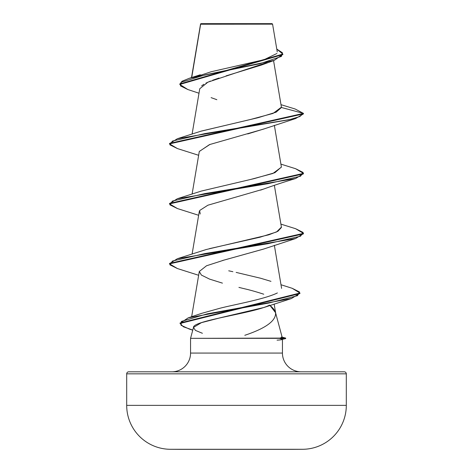 <?xml version="1.0" encoding="UTF-8"?>
<svg xmlns="http://www.w3.org/2000/svg" width="473" height="473" viewBox="0 0 473 473"><rect width="100%" height="100%" fill="white"/><g stroke="black" fill="none" stroke-linecap="round" stroke-linejoin="round"><path stroke-width="0.71" d="M170.351 449.291L302.649 449.291A43.924 43.924 0 0 0 346.307 405.367L126.693 405.367A43.924 43.924 0 0 0 170.351 449.291A10980.79 10980.79 0 0 0 180.958 449.35A10980.79 10980.79 0 0 1 170.351 449.291A43.924 43.924 0 0 1 126.693 405.367L346.307 405.367L346.307 373.83L126.693 373.83L126.693 405.367L126.693 373.83L346.307 373.83A2.01 2.01 0 0 0 344.297 371.819L128.703 371.819A2.01 2.01 0 0 0 126.693 373.83A2.01 2.01 0 0 1 128.703 371.819L344.297 371.819A2.01 2.01 0 0 1 346.307 373.83L346.307 405.367A43.924 43.924 0 0 1 302.649 449.291A10980.79 10980.79 0 0 1 292.042 449.35A10980.79 10980.79 0 0 0 302.649 449.291L170.351 449.291M200.924 23.65L200.599 23.975L200.924 23.65L272.076 23.65L272.578 24.147L272.076 23.65L200.924 23.65M191.707 77.542L200.641 24.218L272.578 24.147L200.599 23.975L192.139 74.947M244.801 335.304C265.891 328.25 276.149 320.729 275.576 312.736C274.872 310.247 272.862 307.71 269.557 305.115C254.645 313.132 192.576 320.499 193.481 327.446L190.56 338.343L285.686 338.094L282.115 337.137L285.686 338.094L279.892 338.094L282.162 337.308L275.576 312.736L270.018 305.487M301.183 371.819A18.749 18.749 0 0 1 282.44 353.071L282.44 339.301L280.069 338.343L190.56 338.343L190.56 353.071A18.749 18.749 0 0 1 171.817 371.819A18.749 18.749 0 0 0 190.56 353.071L282.44 353.071A18.749 18.749 0 0 0 301.183 371.819M275.576 312.736L282.162 337.308L281.518 336.977M267.174 62.466L207.878 82.178L199.754 88.747L192.097 134.131M263.893 128.958L247.716 133.93M209.959 144.425L199.299 151.437L192.097 194.119M263.609 189.058L260.564 190.134M263.55 249.07L222.269 260.582M219.744 308.301L219.762 308.301C234.206 304.559 263.012 299.563 276.646 293.307L277.385 292.929M281.606 288.394L274.352 245.28M209.32 248.674L260.103 237.192L276.522 231.983L281.411 227.129L274.352 185.292M251.246 179.291L272.927 173.455L281.411 167.14L274.352 125.298M200.901 131.216L250.986 119.35L273.045 113.419L281.417 107.176M193.634 77.554L211.2 71.736L264.1 59.699L276.947 53.461M200.617 24.076L206.843 24.093L200.617 24.076M265.761 24.135L272.578 24.147L265.761 24.135M198.997 93.228L187.757 89.498L180.426 85.855L181.348 82.213L204.904 74.929L274.293 60.355L261.415 65.055L226.076 75.875M219.034 78.039L212.655 80.233M210.42 81.096L205.956 83.094M203.887 84.241L201.634 85.867M211.112 97.639L216.865 99.702M274.293 60.355L282.842 54.324M200.582 23.993L200.463 24.767M179.805 84.448L179.805 83.946L282.86 54.076L282.86 54.572L179.805 84.448L187.781 89.503M280.992 104.669L295.17 109.009L303.453 113.39L303.453 113.887L295.607 118.557L205.046 133.557L172.462 141.055L169.854 144.803L177.393 148.557L169.547 143.887L303.453 113.887L303.453 113.39L295.146 108.997M282.86 54.076L276.788 49.091L282.411 52.745L281.465 56.393L260.014 63.701L189.259 78.305L182.04 81.25L179.823 84.194M281.441 107.489L303.453 113.39L281.441 107.489L276.102 112.196L258.134 117.694L201.279 131.086L177.393 138.713L289.263 119.722L299.811 116.553L303.453 113.39L169.547 143.384L169.547 143.887M277.06 340.146C280.388 339.969 282.18 339.685 282.44 339.301L282.44 353.071L190.56 353.071L190.56 338.343M202.403 333.288L195.432 330.396L193.481 327.446L201.403 322.669L220.394 317.75L264.182 307.42M263.745 294.206C256.254 291.782 249.85 289.967 244.517 288.767L238.924 287.401M222.44 283.138L209.598 279.123L201.386 275.067L199.293 271.496L206.506 265.779L224.042 260.097L263.402 249.129L295.607 238.546L205.046 253.54L172.462 261.043L169.854 264.791L177.393 268.54L169.547 263.869L303.453 233.875L303.453 233.372L169.547 263.372L169.547 263.869M200.221 214.009L199.624 210.52L207.884 205.211L263.402 189.135C274.955 185.008 285.686 181.478 295.607 178.552L205.046 193.552L172.462 201.049L169.854 204.797L177.393 208.546L198.648 215.286M199.293 151.49L209.48 144.608L263.402 129.141L295.607 118.557M303.435 173.632L295.607 178.552M303.435 233.627L295.607 238.546M299.906 293.284L291.398 298.564L207.405 313.812L181.378 321.439L181.029 325.253L189.306 329.06L192.759 330.154M169.565 203.626L177.393 198.707L267.954 183.707L300.538 176.21L303.146 172.462L295.607 168.713L303.453 173.384L169.547 203.378L169.547 203.881L303.453 173.881L303.453 173.384M169.565 263.621L177.393 258.701L267.954 243.701L300.538 236.204L303.146 232.456L295.607 228.707L303.453 233.372M292.178 288.294L299.929 293.029L180.071 322.982L180.071 323.485L299.929 293.532L299.929 293.029M192.777 330.071L183.376 326.778L180.071 323.485M177.416 208.558L169.547 203.881M281.394 167.022L274.884 172.71L254.214 178.611L201.285 191.08L177.393 198.707M281.441 227.46L277.917 231.279L268.859 234.797L206.299 249.508L177.393 258.701M228.707 270.804L232.876 271.697M236.151 272.407L260.694 278.26L270.97 281.358M219.762 308.301L201.669 313.357L188.272 317.821L268.735 303.063L297.511 295.684L299.551 291.995L292.202 288.305L281.009 284.746M180.095 323.236L188.272 317.821M169.565 143.638L177.393 138.713M282.44 339.301L285.686 338.591L280.069 338.591L282.44 339.301M282.162 337.308L279.892 338.094L280.069 338.591L285.686 338.591L285.686 338.094M180.958 449.35L292.042 449.35L180.958 449.35M200.546 24.064L191.512 77.602M273.56 60.609L281.417 107.182M199.299 211.425L192.097 254.113M199.304 271.419L191.654 316.727M274.139 304.009L275.664 313.067M277.267 51.935L272.578 24.147M200.316 74.769L189.259 78.305M264.62 307.273L291.398 298.564M198.648 275.28L177.393 268.54M198.648 155.292L177.393 148.557M280.903 164.125L295.607 168.713M280.903 224.119L295.607 228.707"/></g></svg>
